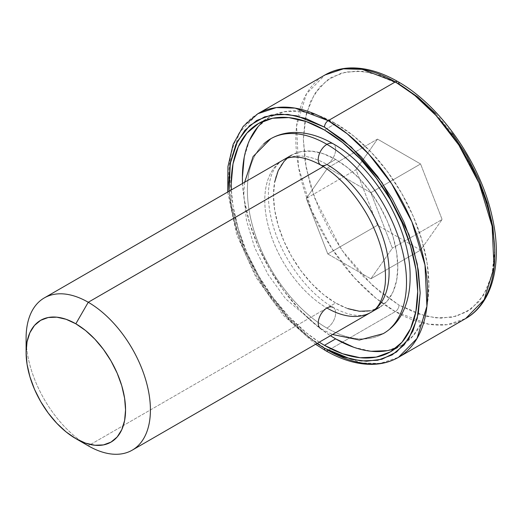 <?xml version="1.0" encoding="UTF-8"?>
<svg xmlns="http://www.w3.org/2000/svg" width="522" height="522" viewBox="0 0 522 522"><rect width="100%" height="100%" fill="white"/><g stroke="black" fill="none" stroke-linecap="round" stroke-linejoin="round"><path stroke-width="0.39" stroke-dasharray="2.61 1.96" d="M263.636 144.039A112.517 64.963 -120 0 0 255.656 235.866A112.517 64.963 -120 0 0 326.948 328.103A112.517 64.963 -120 0 0 390.254 328.429A112.517 64.963 60 0 1 326.948 328.103A12.306 7.106 120 0 0 335 317.213A12.306 7.106 120 0 0 333.049 307.367A12.306 7.106 -60 0 1 335 317.213A12.306 7.106 -60 0 1 326.948 328.103A112.517 64.963 60 0 1 255.656 235.866A112.517 64.963 60 0 1 263.636 144.039M326.948 164.456A12.306 7.106 120 0 0 335 153.566A12.306 7.106 120 0 0 333.049 143.726A12.306 7.106 -60 0 1 335 153.566A12.306 7.106 -60 0 1 326.948 164.456A87.905 50.751 -120 0 0 277.489 164.202A87.905 50.751 -120 0 0 271.251 235.944A87.905 50.751 -120 0 0 326.948 308.006A87.905 50.751 60 0 1 271.251 235.944A87.905 50.751 60 0 1 277.489 164.202A87.905 50.751 60 0 1 326.948 164.456A87.905 50.751 60 0 1 382.639 236.518A87.905 50.751 60 0 1 376.401 308.261M325.552 350.614A5.272 3.047 120 0 0 328.188 350.353L395.317 311.595A140.646 81.204 -120 0 0 465.644 318.564L447.204 324.684L428.471 324.169L395.317 311.595A5.272 3.047 120 0 0 399.049 305.135L425.854 316.188L440.992 318.179L456.482 316.188L471.17 308.92L483.509 295.387L491.828 275.375L494.771 249.868L491.828 220.963L483.509 191.352L456.482 139.335L425.854 103.969L399.049 84.075A5.272 3.047 120 0 0 397.96 81.66M494.771 249.868L492.931 270.37L487.489 287.961L478.641 301.964L466.733 311.843L452.228 317.213L435.681 317.872L417.724 313.794L399.049 305.135L372.245 285.24L341.616 249.868L314.59 197.858L306.27 168.247L303.328 139.341L306.27 113.829L314.59 93.823L326.929 80.29L341.616 73.021L357.1 71.031L372.245 73.021L399.049 84.075L380.375 75.416L362.418 71.338L345.871 71.997L331.359 77.367L319.457 87.246L310.61 101.248L305.168 118.84L303.328 139.341L305.168 161.964L310.61 185.845L319.457 210.059L331.359 233.686L345.871 255.806L362.418 275.577L380.375 292.229L399.049 305.135A5.272 3.047 -60 0 1 395.317 311.595L376.212 298.427L354.49 277.9L331.816 248.472L311.582 210.366L298.512 167.184L296.594 125.88L306.479 93.843L324.997 74.953A140.646 81.204 -120 0 0 303.439 187.659A140.646 81.204 -120 0 0 395.317 311.595L328.188 350.353L361.341 362.927L380.068 363.442L398.514 357.322M335.646 159.432L323.288 166.57L335.646 159.432L347.776 167.816L359.436 178.628L370.183 191.47L379.598 205.831L387.331 221.171L393.073 236.897L396.609 252.407L397.803 267.094L396.609 280.405L393.073 291.831L387.331 300.926L379.598 307.334A87.905 50.751 -120 0 0 393.073 236.897A87.905 50.751 -120 0 0 335.646 159.432A87.905 50.751 -120 0 0 291.694 155.08L301.116 151.595L311.862 151.165L323.523 153.814L335.646 159.432M26.1 338.152A87.905 50.751 -120 0 0 88.257 445.814L335.646 302.982A87.905 50.751 -120 0 0 379.598 307.334L370.183 310.825M395.741 348.22A131.857 76.127 -120 0 0 401.575 345.401A131.857 76.127 -120 0 0 421.789 239.742A131.857 76.127 -120 0 0 335.646 123.544L324.462 130.004L335.646 123.544A131.857 76.127 -120 0 0 269.717 117.019A131.857 76.127 -120 0 0 264.36 120.66M242.554 183.45A131.857 76.127 -120 0 0 330.459 335.711L317.461 326.302L299.967 310.075L283.851 290.819L269.717 269.274L258.122 246.267L249.509 222.679L244.205 199.417L242.554 183.45M319.268 342.171A131.857 76.127 60 0 1 231.363 189.91L233.014 205.877L238.319 229.138L246.932 252.726L258.534 275.733L272.66 297.279L288.777 316.534L306.27 332.762L319.268 342.171M328.188 350.353A140.646 81.204 60 0 1 236.303 226.411A140.646 81.204 60 0 1 257.868 113.711L239.35 132.601L229.465 164.639L231.383 205.936L244.453 249.124L264.68 287.231L287.361 316.658L309.083 337.186L328.188 350.353M452.228 133.404L435.681 113.633M377.517 139.106L420.582 163.973L442.114 219.468L420.582 250.103L377.517 225.236L355.984 169.741L377.517 139.106L327.79 167.816L370.855 192.683L392.387 248.178L370.855 278.813L327.79 253.946L306.257 198.451L355.984 169.741L377.517 225.236L327.79 253.946L377.517 225.236L420.582 250.103L370.855 278.813L420.582 250.103L442.114 219.468L392.387 248.178L442.114 219.468L420.582 163.973L370.855 192.683L420.582 163.973L377.517 139.106L355.984 169.741L306.257 198.451L327.79 167.816L377.517 139.106M316.939 343.515L292.059 322.974L264.804 289.671L240.91 243.376L232.949 217.256L229.034 191.261L230.574 205.029L236.022 228.91L244.87 253.124L256.772 276.751L271.277 298.871L287.824 318.635L305.788 335.294L316.932 343.515M353.838 347.306L371.331 351.273M387.448 350.634L401.575 345.401L413.17 335.783L421.789 322.139L427.094 305.011L428.882 285.038L427.094 263.003L421.789 239.742L413.17 216.154L401.575 193.147L387.448 171.601L371.331 152.346L353.838 136.118L335.646 123.544L317.461 115.114L299.967 111.14L283.851 111.786L269.717 117.019L258.122 126.637M249.509 140.274L244.205 157.409M347.776 308.606L335.646 302.982L323.523 294.604L311.862 283.785L301.116 270.951L291.694 256.583L283.968 241.249L278.219 225.524L274.683 210.014L273.489 195.319L274.683 182.008M287.244 158.231L291.694 155.08A87.905 50.751 -120 0 0 278.219 225.524A87.905 50.751 -120 0 0 335.646 302.982L88.257 445.814A87.905 50.751 60 0 1 26.446 345.929M327.79 253.946L370.855 278.813L392.387 248.178L370.855 192.683L327.79 167.816L306.257 198.451L327.79 253.946M244.635 182.25L243.781 194.536L246.495 220.61L254.71 247.709L268.145 274.637L285.684 298.865L320.795 328.716L332.54 334.504M282.996 160.104C279.355 162.133 276.249 165.487 273.685 170.179C271.172 174.805 269.528 180.71 268.752 187.894C267.59 199.554 269.215 212.735 273.639 227.435C283.309 260.224 308.652 293.788 333.101 307.399C349.068 316.058 361.668 317.715 370.901 312.358M269.717 117.019L258.534 123.479M401.575 345.401L390.384 351.861M88.257 445.814L75.827 438.637M227.69 192.037L236.681 234.58L255.943 277.254L283.27 315.255L315.595 344.292"/><path stroke-width="0.78" d="M376.401 308.261A87.905 50.751 60 0 1 326.948 308.006A12.306 7.106 120 0 0 318.89 318.896A12.306 7.106 120 0 0 320.841 328.743A12.306 7.106 -60 0 1 318.89 318.896A12.306 7.106 -60 0 1 326.948 308.006A87.905 50.751 -120 0 0 376.401 308.261A87.905 50.751 -120 0 0 382.639 236.518A87.905 50.751 -120 0 0 326.948 164.456A12.306 7.106 -60 0 1 320.841 165.096A12.306 7.106 -60 0 1 318.89 155.249A12.306 7.106 -60 0 1 326.948 144.359A112.517 64.963 -120 0 0 263.636 144.039A112.517 64.963 60 0 1 326.948 144.359A12.306 7.106 120 0 0 318.89 155.249A12.306 7.106 120 0 0 320.841 165.096M390.254 328.429A112.517 64.963 -120 0 0 398.234 236.596A112.517 64.963 -120 0 0 326.948 144.359A112.517 64.963 60 0 1 398.234 236.596A112.517 64.963 60 0 1 390.254 328.429M333.049 307.367A12.306 7.106 120 0 0 326.948 308.006A12.306 7.106 -60 0 1 333.049 307.367M333.049 143.726A12.306 7.106 120 0 0 326.948 144.359A12.306 7.106 -60 0 1 333.049 143.726M398.514 357.322C390.593 361.857 381.752 364.206 371.99 364.363C357.126 364.473 341.642 359.893 325.552 350.614A5.272 3.047 -60 0 0 328.188 350.353A140.646 81.204 60 0 0 398.514 357.322L465.644 318.564C492.951 303.178 502.732 262.383 492.187 216.917C480.625 163.151 440.601 105.575 397.96 81.66A5.272 3.047 120 0 0 395.317 81.921L414.422 95.089L436.151 115.616L458.825 145.044L479.059 183.15L492.129 226.333L494.04 267.636L484.155 299.674L465.644 318.564A140.646 81.204 -120 0 0 487.202 205.857A140.646 81.204 -120 0 0 395.317 81.921L328.188 120.673A5.272 3.047 120 0 0 324.462 127.133L351.26 147.034L381.895 182.4L408.922 234.417L417.235 264.028L420.184 292.933L417.235 318.44L408.922 338.445L396.576 351.985L381.895 359.253L366.405 361.244L351.26 359.253L324.462 348.2A5.272 3.047 120 0 0 325.552 350.614A5.272 3.047 -60 0 1 324.462 348.2L343.137 356.859L361.093 360.937L377.641 360.278L392.146 354.908L404.048 345.029L412.895 331.026L418.344 313.435L420.184 292.933L418.344 270.311L412.895 246.43L404.048 222.209L392.146 198.588L377.641 176.469L361.093 156.698L343.137 140.04L324.462 127.133L305.788 118.481L287.824 114.403L271.277 115.062L256.772 120.432L244.87 130.311L236.022 144.313L230.574 161.898L228.734 182.4L229.027 191.261L230.293 163.445L237.614 141.044L249.673 125.502L264.628 116.843L280.686 114.096L296.496 115.812L324.462 127.133A5.272 3.047 -60 0 1 328.188 120.673A140.646 81.204 60 0 1 420.073 244.616A140.646 81.204 60 0 1 398.514 357.322L417.026 338.432L426.911 306.394L424.993 265.091L411.93 221.902L391.696 183.803L369.021 154.375L347.293 133.847L328.188 120.673L395.317 81.921A140.646 81.204 -120 0 0 324.997 74.953L343.437 68.832L362.17 69.348L395.317 81.921A5.272 3.047 -60 0 1 397.96 81.66A5.272 3.047 -60 0 1 399.049 84.075L417.724 96.975L435.681 113.633M26.446 345.929A87.905 50.751 60 0 1 44.305 297.912A87.905 50.751 60 0 1 88.257 302.264L323.288 166.57L88.257 302.264A87.905 50.751 60 0 1 145.684 379.729A87.905 50.751 60 0 1 132.21 450.166A87.905 50.751 60 0 1 88.257 445.814A87.905 50.751 -120 0 0 150.414 409.927A87.905 50.751 -120 0 0 88.257 302.264L75.827 323.797A70.326 40.599 60 0 1 125.554 409.927A70.326 40.599 60 0 1 75.827 438.637L88.257 445.814L75.827 438.637L85.53 443.132L94.854 445.253L103.454 444.907L110.99 442.114L117.169 436.986L121.77 429.71L124.595 420.575L125.554 409.927L124.595 398.169L121.77 385.765L117.169 373.184L110.99 360.917L103.454 349.42L94.854 339.15L85.53 330.498L75.827 323.797L66.124 319.301L56.8 317.18L48.2 317.52L40.664 320.312L34.478 325.441L29.884 332.716L27.053 341.858L26.1 352.507L27.053 364.258L29.884 376.662L34.478 389.242L40.664 401.516L48.2 413.006L56.8 423.277L66.124 431.929L75.827 438.637A70.326 40.599 60 0 1 26.1 352.507A70.326 40.599 60 0 1 75.827 323.797L88.257 302.264A87.905 50.751 -120 0 0 26.1 338.152L26.1 352.507M264.36 120.66A131.857 76.127 -120 0 0 242.554 183.45L242.41 177.382L244.205 157.409M353.838 347.306L335.646 338.869L330.459 335.711A131.857 76.127 -120 0 0 335.646 338.869L324.462 345.329A131.857 76.127 60 0 1 319.268 342.171L324.462 345.329L335.646 338.869A131.857 76.127 -120 0 0 395.741 348.22M231.363 189.91A131.857 76.127 60 0 1 258.534 123.479A131.857 76.127 60 0 1 324.462 130.004L342.647 142.578L360.141 158.799L376.258 178.061L390.391 199.606L401.986 222.613L410.599 246.201L415.903 269.463L417.698 291.498L415.903 311.471L410.599 328.599L401.986 342.243L390.391 351.861L376.258 357.094L360.141 357.733L342.647 353.766L324.462 345.329A131.857 76.127 60 0 0 390.384 351.861L390.384 351.861A131.857 76.127 60 0 0 410.599 246.201A131.857 76.127 60 0 0 324.462 130.004L306.27 121.574L288.777 117.6L272.66 118.246L258.534 123.479L246.932 133.097L238.319 146.734L233.014 163.869L231.22 183.835L231.363 189.91M227.69 192.037L227.944 166.525L233.171 144.261L243.272 126.298L257.868 113.711A140.646 81.204 60 0 1 328.188 120.673L295.041 108.106L276.308 107.584L257.868 113.711L324.997 74.953C332.827 70.463 341.564 68.121 351.202 67.919C366.163 67.736 381.745 72.317 397.96 81.66M494.771 249.868L492.931 227.246L487.489 203.365L478.641 179.15L466.733 155.523L452.228 133.404M316.932 343.515L324.462 348.2L316.939 343.515M371.331 351.273L387.448 350.634M258.122 126.637L249.509 140.274M274.683 182.008L278.219 170.59L283.968 161.494L287.244 158.231M370.183 310.825L359.436 311.256L347.776 308.606M370.901 312.358C378.417 308.489 383.174 299.184 385.151 284.444C386.287 272.849 384.668 259.754 380.29 245.151C377.047 234.58 372.532 224.219 366.744 214.066C353.622 191.75 338.308 175.418 320.795 165.069C304.822 156.404 292.222 154.753 282.996 160.104M332.54 334.504L359.41 340.018L383.207 333.675C390.489 329.408 396.342 323.496 400.772 315.934C406.938 305.148 410.051 292.483 410.109 277.932C411.251 229.791 375.227 167.164 333.101 143.752C320.227 136.262 307.451 132.497 294.767 132.451C286.03 132.51 278.004 134.624 270.69 138.787L253.118 156.535L244.635 182.25M379.598 307.334L132.21 450.166M291.694 155.08L44.305 297.912M315.595 344.292L325.552 350.614"/></g></svg>
